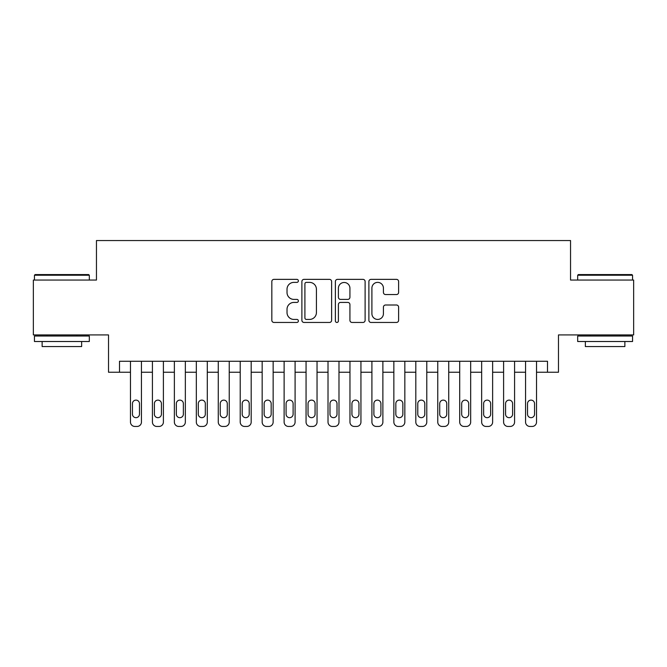<?xml version="1.0" encoding="UTF-8"?>
<svg xmlns="http://www.w3.org/2000/svg" width="667" height="667" viewBox="0 0 667 667"><rect width="100%" height="100%" fill="white"/><g stroke="black" fill="none" stroke-linecap="round" stroke-linejoin="round"><path stroke-width="1" d="M298.382 280.874A1.509 1.509 0 0 0 296.873 279.365L273.987 279.365A2.151 2.151 0 0 0 271.828 281.516L271.828 320.293A2.151 2.151 0 0 0 273.987 322.453L296.873 322.453A1.509 1.509 0 0 0 298.382 320.944A1.509 1.509 0 0 0 296.873 319.435L293.914 319.435A6.895 6.895 0 0 1 287.018 312.54L287.018 309.305A6.895 6.895 0 0 1 293.914 302.418L296.873 302.418A1.509 1.509 0 0 0 298.382 300.909A1.509 1.509 0 0 0 296.873 299.4L293.914 299.4A6.895 6.895 0 0 1 287.018 292.505L287.018 289.27A6.895 6.895 0 0 1 293.914 282.374L296.873 282.374A1.509 1.509 0 0 0 298.382 280.874M396.465 294.547A2.151 2.151 0 0 0 398.616 292.396L398.616 281.516A2.151 2.151 0 0 0 396.465 279.365L371.044 279.365A2.151 2.151 0 0 0 368.884 281.516L368.884 320.293A2.151 2.151 0 0 0 371.044 322.453L396.465 322.453A2.151 2.151 0 0 0 398.616 320.293L398.616 307.153A2.151 2.151 0 0 0 396.465 305.002L385.584 305.002A2.151 2.151 0 0 0 383.425 307.153L383.425 313.673A5.761 5.761 0 0 1 377.664 319.435A5.761 5.761 0 0 1 371.903 313.673L371.903 288.144A5.761 5.761 0 0 1 377.664 282.374A5.761 5.761 0 0 1 383.425 288.144L383.425 292.396A2.151 2.151 0 0 0 385.584 294.547L396.465 294.547M119.501 372.236L119.501 361.264L547.499 361.264L547.499 372.236L558.479 372.236L558.479 334.926L633.65 334.926L633.65 280.057L570.543 280.057L570.543 240.545L96.457 240.545L96.457 280.057L33.35 280.057L33.35 334.926L108.521 334.926L108.521 372.236L130.474 372.236L130.474 422.061A4.394 4.394 89.2 0 0 134.867 426.455L137.06 426.455A4.394 4.394 89.2 0 0 141.446 422.061L141.446 361.264M331.616 281.516A2.151 2.151 0 0 0 329.456 279.365L304.035 279.365A2.151 2.151 0 0 0 301.884 281.516L301.884 320.293A2.151 2.151 0 0 0 304.035 322.453L329.456 322.453A2.151 2.151 0 0 0 331.616 320.293L331.616 281.516M337.544 279.365L362.965 279.365A2.151 2.151 0 0 1 365.116 281.516L365.116 320.293A2.151 2.151 0 0 1 362.965 322.453L352.084 322.453A2.151 2.151 0 0 1 349.925 320.293L349.925 304.569A2.151 2.151 0 0 0 347.774 302.418L340.554 302.418A2.151 2.151 0 0 0 338.402 304.569L338.402 320.944A1.509 1.509 0 0 1 336.893 322.453A1.509 1.509 0 0 1 335.384 320.944L335.384 281.516A2.151 2.151 0 0 1 337.544 279.365M141.446 372.236L152.426 372.236L152.426 422.061A4.394 4.394 89.2 0 0 156.812 426.455L159.004 426.455A4.394 4.394 89.2 0 0 163.398 422.061L163.398 361.264M163.398 372.236L174.37 372.236L174.37 422.061A4.394 4.394 89.2 0 0 178.764 426.455L180.957 426.455A4.394 4.394 89.2 0 0 185.343 422.061L185.343 361.264M185.343 372.236L196.323 372.236L196.323 422.061A4.394 4.394 89.2 0 0 200.709 426.455L202.901 426.455A4.394 4.394 89.2 0 0 207.295 422.061L207.295 361.264M207.295 372.236L218.267 372.236L218.267 422.061A4.394 4.394 89.2 0 0 222.661 426.455L224.854 426.455A4.394 4.394 89.2 0 0 229.24 422.061L229.24 361.264M229.24 372.236L240.22 372.236L240.22 422.061A4.394 4.394 89.2 0 0 244.606 426.455L246.798 426.455A4.394 4.394 89.2 0 0 251.192 422.061L251.192 361.264M251.192 372.236L262.164 372.236L262.164 422.061A4.394 4.394 89.2 0 0 266.558 426.455L268.751 426.455A4.394 4.394 89.2 0 0 273.145 422.061L273.145 361.264M273.145 372.236L284.117 372.236L284.117 422.061A4.394 4.394 89.2 0 0 288.503 426.455L290.704 426.455A4.394 4.394 89.2 0 0 295.089 422.061L295.089 361.264M295.089 372.236L306.061 372.236L306.061 422.061A4.394 4.394 89.2 0 0 310.455 426.455L312.648 426.455A4.394 4.394 89.2 0 0 317.042 422.061L317.042 361.264M317.042 372.236L328.014 372.236L328.014 422.061A4.394 4.394 89.2 0 0 332.399 426.455L334.601 426.455A4.394 4.394 89.2 0 0 338.986 422.061L338.986 361.264M338.986 372.236L349.958 372.236L349.958 422.061A4.394 4.394 89.2 0 0 354.352 426.455L356.545 426.455A4.394 4.394 89.2 0 0 360.939 422.061L360.939 361.264M360.939 372.236L371.911 372.236L371.911 422.061A4.394 4.394 89.2 0 0 376.296 426.455L378.497 426.455A4.394 4.394 89.2 0 0 382.883 422.061L382.883 361.264M382.883 372.236L393.855 372.236L393.855 422.061A4.394 4.394 89.2 0 0 398.249 426.455L400.442 426.455A4.394 4.394 89.2 0 0 404.836 422.061L404.836 361.264M404.836 372.236L415.808 372.236L415.808 422.061A4.394 4.394 89.2 0 0 420.202 426.455L422.394 426.455A4.394 4.394 89.2 0 0 426.78 422.061L426.78 361.264M426.78 372.236L437.76 372.236L437.76 422.061A4.394 4.394 89.2 0 0 442.146 426.455L444.339 426.455A4.394 4.394 89.2 0 0 448.733 422.061L448.733 361.264M448.733 372.236L459.705 372.236L459.705 422.061A4.394 4.394 89.2 0 0 464.099 426.455L466.291 426.455A4.394 4.394 89.2 0 0 470.677 422.061L470.677 361.264M470.677 372.236L481.657 372.236L481.657 422.061A4.394 4.394 89.2 0 0 486.043 426.455L488.236 426.455A4.394 4.394 89.2 0 0 492.63 422.061L492.63 361.264M492.63 372.236L503.602 372.236L503.602 422.061A4.394 4.394 89.2 0 0 507.996 426.455L510.188 426.455A4.394 4.394 89.2 0 0 514.574 422.061L514.574 361.264M514.574 372.236L525.554 372.236L525.554 422.061A4.394 4.394 89.2 0 0 529.94 426.455L532.133 426.455A4.394 4.394 89.2 0 0 536.526 422.061L536.526 361.264M536.526 372.236L547.499 372.236M306.411 282.374A1.509 1.509 0 0 0 304.902 283.884L304.902 317.926A1.509 1.509 0 0 0 306.411 319.435L309.53 319.435A6.895 6.895 0 0 0 316.425 312.54L316.425 289.27A6.895 6.895 0 0 0 309.53 282.374L306.411 282.374M349.925 288.252A5.761 5.761 0 0 0 344.164 282.483A5.761 5.761 0 0 0 338.402 288.252L338.402 297.24A2.151 2.151 0 0 0 340.554 299.4L347.774 299.4A2.151 2.151 0 0 0 349.925 297.24L349.925 288.252M132.45 414.165A3.51 3.51 90.9 0 0 135.96 417.675A3.51 3.51 90.9 0 0 139.47 414.165A3.51 3.51 -90.8 0 1 135.96 417.675A3.51 3.51 -90.8 0 1 132.45 414.165L132.45 403.627A3.51 3.51 -90.8 0 1 135.96 400.117A3.51 3.51 -90.8 0 1 139.47 403.627A3.51 3.51 90.9 0 0 135.96 400.117A3.51 3.51 90.9 0 0 132.45 403.627M130.474 361.264L130.474 422.061M139.47 403.627L139.47 414.165M134.867 426.455L137.06 426.455M35.109 274.571L88.661 274.571L89.32 275.229L34.451 275.229L35.109 274.571M61.881 341.512L34.451 341.512L34.451 336.026L89.32 336.026L89.32 341.512L61.881 341.512M81.641 341.512L81.641 346.557L42.129 346.557L42.129 341.512M578.339 274.571L631.891 274.571L632.549 275.229L577.68 275.229L578.339 274.571M605.119 341.512L577.68 341.512L577.68 336.026L632.549 336.026L632.549 341.512L605.119 341.512M624.871 341.512L624.871 346.557L585.359 346.557L585.359 341.512M154.394 414.165A3.51 3.51 90.9 0 0 157.912 417.675A3.51 3.51 90.9 0 0 161.422 414.165A3.51 3.51 -90.8 0 1 157.912 417.675A3.51 3.51 -90.8 0 1 154.394 414.165L154.394 403.627A3.51 3.51 -90.8 0 1 157.912 400.117A3.51 3.51 -90.8 0 1 161.422 403.627A3.51 3.51 90.9 0 0 157.912 400.117A3.51 3.51 90.9 0 0 154.394 403.627M176.346 414.165A3.51 3.51 90.9 0 0 179.857 417.675A3.51 3.51 90.9 0 0 183.367 414.165A3.51 3.51 -90.8 0 1 179.857 417.675A3.51 3.51 -90.8 0 1 176.346 414.165L176.346 403.627A3.51 3.51 -90.8 0 1 179.857 400.117A3.51 3.51 -90.8 0 1 183.367 403.627A3.51 3.51 90.9 0 0 179.857 400.117A3.51 3.51 90.9 0 0 176.346 403.627M198.299 414.165A3.51 3.51 90.9 0 0 201.809 417.675A3.51 3.51 90.9 0 0 205.319 414.165A3.51 3.51 -90.8 0 1 201.809 417.675A3.51 3.51 -90.8 0 1 198.299 414.165L198.299 403.627A3.51 3.51 -90.8 0 1 201.809 400.117A3.51 3.51 -90.8 0 1 205.319 403.627A3.51 3.51 90.9 0 0 201.809 400.117A3.51 3.51 90.9 0 0 198.299 403.627M220.243 414.165A3.51 3.51 90.9 0 0 223.753 417.675A3.51 3.51 90.9 0 0 227.272 414.165A3.51 3.51 -90.8 0 1 223.753 417.675A3.51 3.51 -90.8 0 1 220.243 414.165L220.243 403.627A3.51 3.51 -90.8 0 1 223.753 400.117A3.51 3.51 -90.8 0 1 227.272 403.627A3.51 3.51 90.9 0 0 223.753 400.117A3.51 3.51 90.9 0 0 220.243 403.627M152.426 361.264L152.426 422.061M161.422 403.627L161.422 414.165M156.812 426.455L159.004 426.455M174.37 361.264L174.37 422.061M183.367 403.627L183.367 414.165M178.764 426.455L180.957 426.455M196.323 361.264L196.323 422.061M205.319 403.627L205.319 414.165M200.709 426.455L202.901 426.455M218.267 361.264L218.267 422.061M227.272 403.627L227.272 414.165M222.661 426.455L224.854 426.455M242.196 414.165A3.51 3.51 90.9 0 0 245.706 417.675A3.51 3.51 90.9 0 0 249.216 414.165A3.51 3.51 -90.8 0 1 245.706 417.675A3.51 3.51 -90.8 0 1 242.196 414.165L242.196 403.627A3.51 3.51 -90.8 0 1 245.706 400.117A3.51 3.51 -90.8 0 1 249.216 403.627A3.51 3.51 90.9 0 0 245.706 400.117A3.51 3.51 90.9 0 0 242.196 403.627M240.22 361.264L240.22 422.061M249.216 403.627L249.216 414.165M244.606 426.455L246.798 426.455M264.14 414.165A3.51 3.51 90.9 0 0 267.65 417.675A3.51 3.51 90.9 0 0 271.169 414.165A3.51 3.51 -90.8 0 1 267.65 417.675A3.51 3.51 -90.8 0 1 264.14 414.165L264.14 403.627A3.51 3.51 -90.8 0 1 267.65 400.117A3.51 3.51 -90.8 0 1 271.169 403.627A3.51 3.51 90.9 0 0 267.65 400.117A3.51 3.51 90.9 0 0 264.14 403.627M286.093 414.165A3.51 3.51 90.9 0 0 289.603 417.675A3.51 3.51 90.9 0 0 293.113 414.165A3.51 3.51 -90.8 0 1 289.603 417.675A3.51 3.51 -90.8 0 1 286.093 414.165L286.093 403.627A3.51 3.51 -90.8 0 1 289.603 400.117A3.51 3.51 -90.8 0 1 293.113 403.627A3.51 3.51 90.9 0 0 289.603 400.117A3.51 3.51 90.9 0 0 286.093 403.627M308.037 414.165A3.51 3.51 90.9 0 0 311.547 417.675A3.51 3.51 90.9 0 0 315.066 414.165A3.51 3.51 -90.8 0 1 311.547 417.675A3.51 3.51 -90.8 0 1 308.037 414.165L308.037 403.627A3.51 3.51 -90.8 0 1 311.547 400.117A3.51 3.51 -90.8 0 1 315.066 403.627A3.51 3.51 90.9 0 0 311.547 400.117A3.51 3.51 90.9 0 0 308.037 403.627M329.99 414.165A3.51 3.51 90.9 0 0 333.5 417.675A3.51 3.51 90.9 0 0 337.01 414.165A3.51 3.51 -90.8 0 1 333.5 417.675A3.51 3.51 -90.8 0 1 329.99 414.165L329.99 403.627A3.51 3.51 -90.8 0 1 333.5 400.117A3.51 3.51 -90.8 0 1 337.01 403.627A3.51 3.51 90.9 0 0 333.5 400.117A3.51 3.51 90.9 0 0 329.99 403.627M351.934 414.165A3.51 3.51 90.9 0 0 355.453 417.675A3.51 3.51 90.9 0 0 358.963 414.165A3.51 3.51 -90.8 0 1 355.453 417.675A3.51 3.51 -90.8 0 1 351.934 414.165L351.934 403.627A3.51 3.51 -90.8 0 1 355.453 400.117A3.51 3.51 -90.8 0 1 358.963 403.627A3.51 3.51 90.9 0 0 355.453 400.117A3.51 3.51 90.9 0 0 351.934 403.627M262.164 361.264L262.164 422.061M271.169 403.627L271.169 414.165M266.558 426.455L268.751 426.455M284.117 361.264L284.117 422.061M293.113 403.627L293.113 414.165M288.503 426.455L290.704 426.455M306.061 361.264L306.061 422.061M315.066 403.627L315.066 414.165M310.455 426.455L312.648 426.455M328.014 361.264L328.014 422.061M337.01 403.627L337.01 414.165M332.399 426.455L334.601 426.455M349.958 361.264L349.958 422.061M358.963 403.627L358.963 414.165M354.352 426.455L356.545 426.455M373.887 414.165A3.51 3.51 90.9 0 0 377.397 417.675A3.51 3.51 90.9 0 0 380.907 414.165A3.51 3.51 -90.8 0 1 377.397 417.675A3.51 3.51 -90.8 0 1 373.887 414.165L373.887 403.627A3.51 3.51 -90.8 0 1 377.397 400.117A3.51 3.51 -90.8 0 1 380.907 403.627A3.51 3.51 90.9 0 0 377.397 400.117A3.51 3.51 90.9 0 0 373.887 403.627M371.911 361.264L371.911 422.061M380.907 403.627L380.907 414.165M376.296 426.455L378.497 426.455M395.831 414.165A3.51 3.51 90.9 0 0 399.35 417.675A3.51 3.51 90.9 0 0 402.86 414.165A3.51 3.51 -90.8 0 1 399.35 417.675A3.51 3.51 -90.8 0 1 395.831 414.165L395.831 403.627A3.51 3.51 -90.8 0 1 399.35 400.117A3.51 3.51 -90.8 0 1 402.86 403.627A3.51 3.51 90.9 0 0 399.35 400.117A3.51 3.51 90.9 0 0 395.831 403.627M393.855 361.264L393.855 422.061M402.86 403.627L402.86 414.165M398.249 426.455L400.442 426.455M417.784 414.165A3.51 3.51 90.9 0 0 421.294 417.675A3.51 3.51 90.9 0 0 424.804 414.165A3.51 3.51 -90.8 0 1 421.294 417.675A3.51 3.51 -90.8 0 1 417.784 414.165L417.784 403.627A3.51 3.51 -90.8 0 1 421.294 400.117A3.51 3.51 -90.8 0 1 424.804 403.627A3.51 3.51 90.9 0 0 421.294 400.117A3.51 3.51 90.9 0 0 417.784 403.627M415.808 361.264L415.808 422.061M424.804 403.627L424.804 414.165M420.202 426.455L422.394 426.455M439.728 414.165A3.51 3.51 90.9 0 0 443.247 417.675A3.51 3.51 90.9 0 0 446.757 414.165A3.51 3.51 -90.8 0 1 443.247 417.675A3.51 3.51 -90.8 0 1 439.728 414.165L439.728 403.627A3.51 3.51 -90.8 0 1 443.247 400.117A3.51 3.51 -90.8 0 1 446.757 403.627A3.51 3.51 90.9 0 0 443.247 400.117A3.51 3.51 90.9 0 0 439.728 403.627M437.76 361.264L437.76 422.061M446.757 403.627L446.757 414.165M442.146 426.455L444.339 426.455M461.681 414.165A3.51 3.51 90.9 0 0 465.191 417.675A3.51 3.51 90.9 0 0 468.701 414.165A3.51 3.51 -90.8 0 1 465.191 417.675A3.51 3.51 -90.8 0 1 461.681 414.165L461.681 403.627A3.51 3.51 -90.8 0 1 465.191 400.117A3.51 3.51 -90.8 0 1 468.701 403.627A3.51 3.51 90.9 0 0 465.191 400.117A3.51 3.51 90.9 0 0 461.681 403.627M459.705 361.264L459.705 422.061M468.701 403.627L468.701 414.165M464.099 426.455L466.291 426.455M483.633 414.165A3.51 3.51 90.9 0 0 487.143 417.675A3.51 3.51 90.9 0 0 490.654 414.165A3.51 3.51 -90.8 0 1 487.143 417.675A3.51 3.51 -90.8 0 1 483.633 414.165L483.633 403.627A3.51 3.51 -90.8 0 1 487.143 400.117A3.51 3.51 -90.8 0 1 490.654 403.627A3.51 3.51 90.9 0 0 487.143 400.117A3.51 3.51 90.9 0 0 483.633 403.627M481.657 361.264L481.657 422.061M490.654 403.627L490.654 414.165M486.043 426.455L488.236 426.455M505.578 414.165A3.51 3.51 90.9 0 0 509.088 417.675A3.51 3.51 90.9 0 0 512.606 414.165A3.51 3.51 -90.8 0 1 509.088 417.675A3.51 3.51 -90.8 0 1 505.578 414.165L505.578 403.627A3.51 3.51 -90.8 0 1 509.088 400.117A3.51 3.51 -90.8 0 1 512.606 403.627A3.51 3.51 90.9 0 0 509.088 400.117A3.51 3.51 90.9 0 0 505.578 403.627M527.53 414.165A3.51 3.51 90.9 0 0 531.04 417.675A3.51 3.51 90.9 0 0 534.55 414.165A3.51 3.51 -90.8 0 1 531.04 417.675A3.51 3.51 -90.8 0 1 527.53 414.165L527.53 403.627A3.51 3.51 -90.8 0 1 531.04 400.117A3.51 3.51 -90.8 0 1 534.55 403.627A3.51 3.51 90.9 0 0 531.04 400.117A3.51 3.51 90.9 0 0 527.53 403.627M503.602 361.264L503.602 422.061M512.606 403.627L512.606 414.165M507.996 426.455L510.188 426.455M525.554 361.264L525.554 422.061M534.55 403.627L534.55 414.165M529.94 426.455L532.133 426.455M34.451 280.057L34.451 275.229M46.957 336.026L46.957 334.926M76.805 336.026L76.805 334.926M89.32 280.057L89.32 275.229M577.68 280.057L577.68 275.229M590.195 336.026L590.195 334.926M620.043 336.026L620.043 334.926M632.549 280.057L632.549 275.229"/></g></svg>
